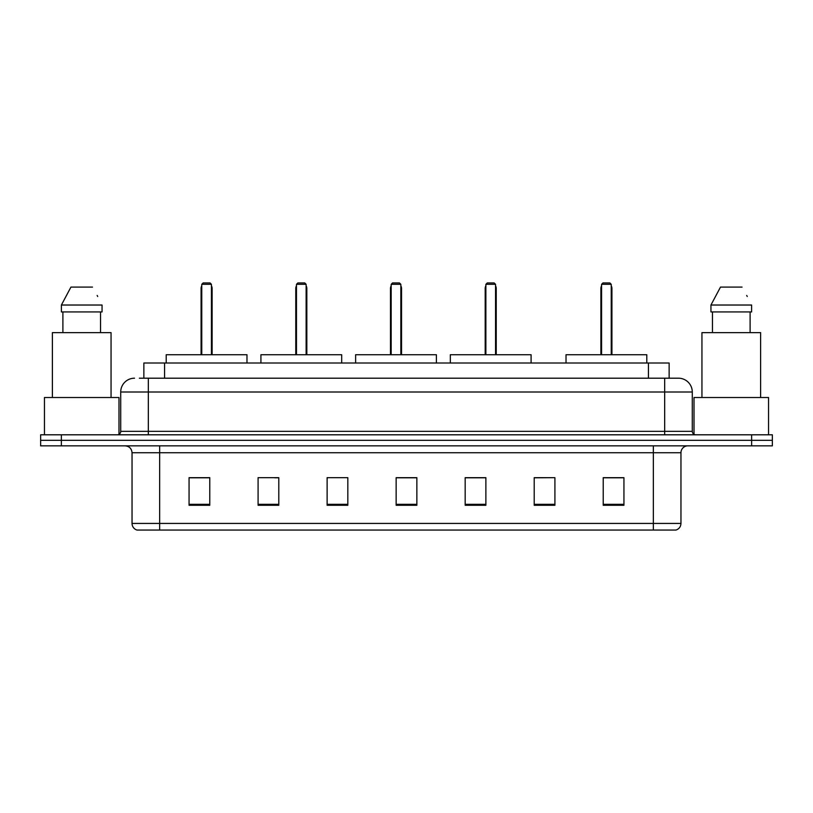 <?xml version="1.0" encoding="UTF-8"?>
<svg xmlns="http://www.w3.org/2000/svg" width="813" height="813" viewBox="0 0 813 813"><rect width="100%" height="100%" fill="white"/><g stroke="black" fill="none" stroke-linecap="round" stroke-linejoin="round"><path stroke-width="1.22" d="M139.369 378.197L148.332 378.197L139.369 378.197L143.86 378.197L143.86 363.015L669.14 363.015L669.14 378.197M134.531 378.197A13.801 13.801 0 0 0 120.72 392.008L120.72 431.347A3.455 3.455 0 0 1 117.275 434.803M692.28 392.008L148.332 392.008L148.332 378.197L678.469 378.197A13.801 13.801 0 0 1 692.28 392.008L692.28 431.347C692.483 433.451 693.631 434.599 695.725 434.803M61.361 434.803L40.65 434.803L40.65 440.321L61.361 440.321L40.65 440.321L40.65 445.849L61.361 445.849L61.361 440.321L751.639 440.321L61.361 440.321L61.361 434.803L751.639 434.803L751.639 440.321L772.35 440.321L751.639 440.321L751.639 445.849L61.361 445.849M751.639 445.849L772.35 445.849L772.35 434.803L751.639 434.803M678.266 378.197L673.631 378.197M680.959 523.43C680.766 526.743 679.109 528.948 675.989 530.056L653.347 530.056L653.347 523.43L680.959 523.43L680.959 452.75A6.9 6.9 0 0 1 687.859 445.849M653.347 530.056L137.011 530.056A6.9 6.9 0 0 1 132.041 523.43L132.041 452.75C131.635 448.552 129.338 446.256 125.141 445.849M623.937 505.28L623.937 477.668L603.226 477.668L603.226 505.28L623.937 505.28M554.913 505.28L554.913 477.668L534.202 477.668L534.202 505.28L554.913 505.28M485.879 505.28L485.879 477.668L465.178 477.668L465.178 505.28L485.879 505.28M209.774 505.28L209.774 477.668L189.063 477.668L189.063 505.28L209.774 505.28M278.798 505.28L278.798 477.668L258.087 477.668L258.087 505.28L278.798 505.28M347.822 505.28L347.822 477.668L327.121 477.668L327.121 505.28L347.822 505.28M416.856 505.28L416.856 477.668L396.144 477.668L396.144 505.28L416.856 505.28M640.786 530.056L159.653 530.056L159.653 523.43L653.347 523.43L653.347 452.75L132.041 452.75M554.913 477.668L534.202 477.81L554.913 477.668M327.121 477.81L327.873 477.81M274.723 477.81L278.798 477.81M416.856 477.81L396.144 477.81M209.774 477.81L189.063 477.81M485.879 477.81L465.178 477.81M623.937 477.81L603.226 477.81M118.993 434.335L118.993 397.527L44.451 397.527L44.451 434.803M111.056 397.527L111.056 332.639L52.388 332.639L52.388 397.527M100.548 311.928L100.548 332.639L100.548 311.928M61.392 305.027L70.944 287.08L61.392 305.027L61.392 311.928L102.052 311.928L102.052 305.027L61.392 305.027M97.692 296.501L97.143 295.465M62.896 311.928L62.896 332.639M92.499 287.08L70.944 287.08M246.979 363.015L246.979 354.732L166.208 354.732L166.208 363.015M201.766 284.316L203.138 282.944L210.049 282.944L211.431 284.316L201.766 284.316L201.766 354.732M211.431 284.316L211.431 354.732M212.112 354.732L212.112 288.463A5.518 5.518 0 0 0 211.431 285.79M201.075 354.732L201.075 288.463L201.766 288.463M768.549 434.803L768.549 397.527L694.007 397.527L694.007 434.335M760.612 397.527L760.612 332.639L701.944 332.639L701.944 397.527M710.948 305.027L720.501 287.08L710.948 305.027L710.948 311.928L751.608 311.928L751.608 305.027L710.948 305.027M747.249 296.501L746.7 295.465M712.452 311.928L712.452 332.639M750.104 332.639L750.104 311.928M742.056 287.08L720.501 287.08M341.684 363.015L341.684 354.732L260.922 354.732L260.922 363.015M296.471 284.316L297.853 282.944L304.753 282.944L306.135 284.316L296.471 284.316L296.471 354.732M306.135 284.316L306.135 354.732M306.826 354.732L306.826 288.463A5.518 5.518 0 0 0 306.135 285.79M295.78 354.732L295.78 288.463L296.471 288.463M436.388 363.015L436.388 354.732L355.627 354.732L355.627 363.015M391.175 284.316L392.557 282.944L399.457 282.944L400.839 284.316L391.175 284.316L391.175 354.732M400.839 284.316L400.839 354.732M401.531 354.732L401.531 288.463A5.518 5.518 0 0 0 400.839 285.79M390.484 354.732L390.484 288.463L391.175 288.463M531.092 363.015L531.092 354.732L450.331 354.732L450.331 363.015M485.879 284.316L487.261 282.944L494.162 282.944L495.544 284.316L485.879 284.316L485.879 354.732M495.544 284.316L495.544 354.732M496.235 354.732L496.235 288.463A5.518 5.518 0 0 0 495.544 285.79M485.188 354.732L485.188 288.463L485.879 288.463M646.792 363.015L646.792 354.732L566.021 354.732L566.021 363.015M601.569 284.316L602.951 282.944L609.862 282.944L611.234 284.316L601.569 284.316L601.569 354.732M611.234 284.316L611.234 354.732M611.925 354.732L611.925 288.463A5.518 5.518 0 0 0 611.234 285.79M600.888 354.732L600.888 288.463L601.569 288.463M164.572 378.197L164.572 363.015M648.428 378.197L648.428 363.015M148.332 434.803L148.332 392.008L120.72 392.008M120.72 431.347L692.28 431.347M664.668 378.197L664.668 434.803M653.347 445.849L653.347 452.75L680.959 452.75M132.041 523.43L159.653 523.43L159.653 445.849M416.856 504.324L396.144 504.324M347.822 504.324L327.121 504.324M278.798 504.324L258.087 504.324M209.774 504.324L189.063 504.324M485.879 504.324L465.178 504.324M554.913 504.324L534.202 504.324M623.937 504.324L603.226 504.324M211.431 288.463L212.112 288.463M306.135 288.463L306.826 288.463M400.839 288.463L401.531 288.463M495.544 288.463L496.235 288.463M611.234 288.463L611.925 288.463M201.766 285.79A5.518 5.518 0 0 0 201.075 288.463M296.471 285.79A5.518 5.518 0 0 0 295.78 288.463M391.175 285.79A5.518 5.518 0 0 0 390.484 288.463M485.879 285.79A5.518 5.518 0 0 0 485.188 288.463M601.569 285.79A5.518 5.518 0 0 0 600.888 288.463"/></g></svg>
